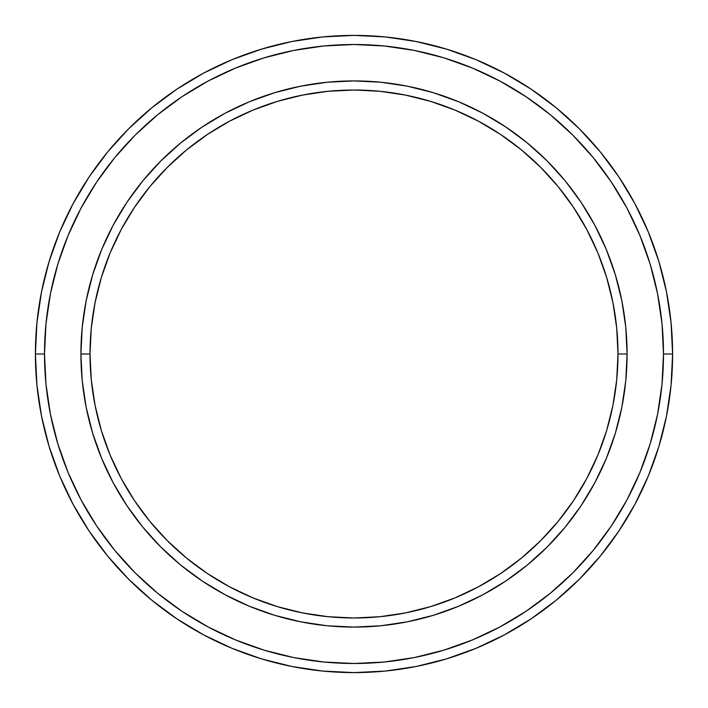 <?xml version="1.0" encoding="UTF-8"?>
<svg xmlns="http://www.w3.org/2000/svg" width="708" height="708" viewBox="0 0 708 708"><rect width="100%" height="100%" fill="white"/><g stroke="black" fill="none" stroke-linecap="round" stroke-linejoin="round"><path stroke-width="1.06" d="M80.916 354L90.013 354A263.987 263.987 0 0 1 354 90.013A263.987 263.987 0 0 1 617.987 354L627.084 354A273.084 273.084 0 0 0 354 80.916A273.084 273.084 0 0 0 80.916 354A273.084 273.084 0 0 1 354 80.916A273.084 273.084 0 0 1 627.084 354A273.084 273.084 0 0 1 354 627.084A273.084 273.084 0 0 1 80.916 354L82.225 327.229L86.164 300.723L92.677 274.731L101.704 249.49L113.156 225.268L126.936 202.284L142.901 180.752L160.902 160.902L180.752 142.901L202.284 126.936L225.268 113.156L249.49 101.704L274.731 92.677L300.723 86.164L327.229 82.225L354 80.916L380.771 82.225L407.277 86.164L433.269 92.677L458.51 101.704L482.732 113.156L505.716 126.936L527.248 142.901L547.098 160.902L565.099 180.752L581.064 202.284L594.844 225.268L606.296 249.49L615.323 274.731L621.836 300.723L625.775 327.229L627.084 354L625.775 380.771L621.836 407.277L615.323 433.269L606.296 458.51L594.844 482.732L581.064 505.716L565.099 527.248L547.098 547.098L527.248 565.099L505.716 581.064L482.732 594.844L458.51 606.296L433.269 615.323L407.277 621.836L380.771 625.775L354 627.084L327.229 625.775L300.723 621.836L274.731 615.323L249.49 606.296L225.268 594.844L202.284 581.064L180.752 565.099L160.902 547.098L142.901 527.248L126.936 505.716L113.156 482.732L101.704 458.51L92.677 433.269L86.164 407.277L82.225 380.771L80.916 354A273.084 273.084 0 0 0 354 627.084A273.084 273.084 0 0 0 627.084 354L617.987 354L616.712 328.123L612.907 302.502L606.614 277.368L597.888 252.977L586.808 229.56L573.498 207.338L558.063 186.531L540.664 167.336L521.469 149.937L500.662 134.502L478.44 121.192L455.023 110.112L430.632 101.386L405.498 95.093L379.877 91.288L354 90.013L328.123 91.288L302.502 95.093L277.368 101.386L252.977 110.112L229.56 121.192L207.338 134.502L186.531 149.937L167.336 167.336L149.937 186.531L134.502 207.338L121.192 229.56L110.112 252.977L101.386 277.368L95.093 302.502L91.288 328.123L90.013 354L91.288 379.877L95.093 405.498L101.386 430.632L110.112 455.023L121.192 478.44L134.502 500.662L149.937 521.469L167.336 540.664L186.531 558.063L207.338 573.498L229.56 586.808L252.977 597.888L277.368 606.614L302.502 612.907L328.123 616.712L354 617.987L379.877 616.712L405.498 612.907L430.632 606.614L455.023 597.888L478.44 586.808L500.662 573.498L521.469 558.063L540.664 540.664L558.063 521.469L573.498 500.662L586.808 478.44L597.888 455.023L606.614 430.632L612.907 405.498L616.712 379.877L617.987 354A263.987 263.987 0 0 1 354 617.987A263.987 263.987 0 0 1 90.013 354L80.916 354M35.4 354L44.507 354A309.493 309.493 0 0 1 354 44.507A309.493 309.493 0 0 1 663.493 354L672.6 354A318.6 318.6 0 0 0 354 35.4A318.6 318.6 0 0 0 35.4 354A318.6 318.6 0 0 1 354 35.4A318.6 318.6 0 0 1 672.6 354A318.6 318.6 0 0 1 354 672.6A318.6 318.6 0 0 1 35.4 354L36.931 322.768L41.524 291.846L49.117 261.517L59.649 232.074L73.021 203.816L89.093 176.991L107.722 151.884L128.714 128.714L151.884 107.722L176.991 89.093L203.816 73.021L232.074 59.649L261.517 49.117L291.846 41.524L322.768 36.931L354 35.4L385.232 36.931L416.154 41.524L446.483 49.117L475.926 59.649L504.185 73.021L531.009 89.093L556.116 107.722L579.286 128.714L600.278 151.884L618.907 176.991L634.979 203.816L648.351 232.074L658.883 261.517L666.476 291.846L671.069 322.768L672.6 354L671.069 385.232L666.476 416.154L658.883 446.483L648.351 475.926L634.979 504.185L618.907 531.009L600.278 556.116L579.286 579.286L556.116 600.278L531.009 618.907L504.185 634.979L475.926 648.351L446.483 658.883L416.154 666.476L385.232 671.069L354 672.6L322.768 671.069L291.846 666.476L261.517 658.883L232.074 648.351L203.816 634.979L176.991 618.907L151.884 600.278L128.714 579.286L107.722 556.116L89.093 531.009L73.021 504.185L59.649 475.926L49.117 446.483L41.524 416.154L36.931 385.232L35.4 354A318.6 318.6 0 0 0 354 672.6A318.6 318.6 0 0 0 672.6 354L663.493 354L662.007 323.662L657.546 293.616L650.174 264.155L639.935 235.56L626.952 208.108L611.34 182.053L593.242 157.654L572.852 135.148L550.346 114.758L525.947 96.66L499.892 81.048L472.44 68.065L443.845 57.826L414.384 50.454L384.338 45.993L354 44.507L323.662 45.993L293.616 50.454L264.155 57.826L235.56 68.065L208.108 81.048L182.053 96.66L157.654 114.758L135.148 135.148L114.758 157.654L96.66 182.053L81.048 208.108L68.065 235.56L57.826 264.155L50.454 293.616L45.993 323.662L44.507 354L45.993 384.338L50.454 414.384L57.826 443.845L68.065 472.44L81.048 499.892L96.66 525.947L114.758 550.346L135.148 572.852L157.654 593.242L182.053 611.34L208.108 626.952L235.56 639.935L264.155 650.174L293.616 657.546L323.662 662.007L354 663.493L384.338 662.007L414.384 657.546L443.845 650.174L472.44 639.935L499.892 626.952L525.947 611.34L550.346 593.242L572.852 572.852L593.242 550.346L611.34 525.947L626.952 499.892L639.935 472.44L650.174 443.845L657.546 414.384L662.007 384.338L663.493 354A309.493 309.493 0 0 1 354 663.493A309.493 309.493 0 0 1 44.507 354L35.4 354M86.164 407.277L87.783 414.879M407.277 621.836L414.879 620.217M621.836 300.723L620.217 293.121M300.723 86.164L293.121 87.783"/></g></svg>
